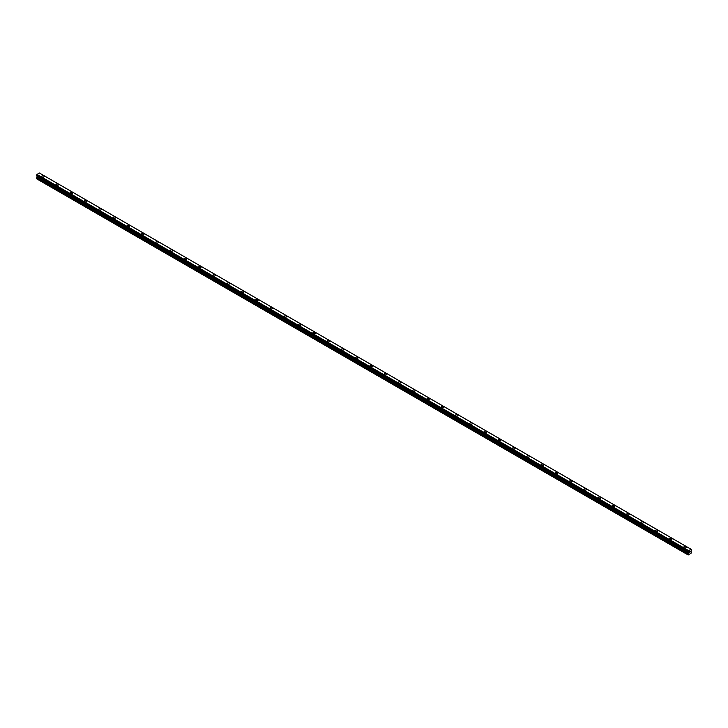 <?xml version="1.0" encoding="UTF-8"?>
<svg xmlns="http://www.w3.org/2000/svg" width="728" height="728" viewBox="0 0 728 728"><rect width="100%" height="100%" fill="white"/><g stroke="black" fill="none" stroke-linecap="round" stroke-linejoin="round"><path stroke-width="1.09" d="M41.678 176.458A1.265 0.728 180 0 1 42.461 175.785A1.265 0.728 180 0 1 43.835 175.939A1.265 0.728 180 0 1 44.199 176.458A1.265 0.728 180 0 1 43.425 177.132A1.265 0.728 180 0 1 42.051 176.977A1.265 0.728 180 0 1 41.678 176.458A1.265 0.728 180 0 1 42.461 175.785A1.265 0.728 180 0 1 43.835 175.948A1.265 0.728 180 0 1 44.199 176.458M55.947 184.694A1.265 0.728 180 0 1 56.729 184.02A1.265 0.728 180 0 1 58.104 184.184A1.265 0.728 180 0 1 58.468 184.703A1.265 0.728 180 0 1 57.694 185.367A1.265 0.728 180 0 1 56.32 185.212A1.265 0.728 180 0 1 55.947 184.694A1.265 0.728 180 0 1 56.729 184.029A1.265 0.728 180 0 1 58.104 184.184A1.265 0.728 180 0 1 58.468 184.694M70.216 192.938A1.265 0.728 180 0 1 70.998 192.265A1.265 0.728 180 0 1 72.372 192.419A1.265 0.728 180 0 1 72.736 192.938A1.265 0.728 180 0 1 71.963 193.612A1.265 0.728 180 0 1 70.589 193.448A1.265 0.728 180 0 1 70.216 192.938A1.265 0.728 180 0 1 70.998 192.265A1.265 0.728 180 0 1 72.372 192.419A1.265 0.728 180 0 1 72.736 192.938M84.484 201.174A1.265 0.728 180 0 1 85.267 200.5A1.265 0.728 180 0 1 86.641 200.655A1.265 0.728 180 0 1 87.005 201.174A1.265 0.728 180 0 1 86.232 201.847A1.265 0.728 180 0 1 84.858 201.683A1.265 0.728 180 0 1 84.484 201.174A1.265 0.728 180 0 1 85.267 200.5A1.265 0.728 180 0 1 86.641 200.664A1.265 0.728 180 0 1 87.005 201.174M98.753 209.418A1.265 0.728 180 0 1 99.536 208.745A1.265 0.728 180 0 1 100.91 208.9A1.265 0.728 180 0 1 101.283 209.418M100.91 208.9A1.265 0.728 180 0 1 101.283 209.409A1.265 0.728 180 0 1 100.5 210.083A1.265 0.728 180 0 1 99.126 209.928A1.265 0.728 180 0 1 98.753 209.409A1.265 0.728 180 0 1 99.536 208.736A1.265 0.728 180 0 1 100.91 208.9M113.022 217.654A1.265 0.728 180 0 1 113.805 216.98A1.265 0.728 180 0 1 115.179 217.135A1.265 0.728 180 0 1 115.552 217.654A1.265 0.728 180 0 1 114.769 218.318A1.265 0.728 180 0 1 113.395 218.163A1.265 0.728 180 0 1 113.022 217.654A1.265 0.728 180 0 1 113.805 216.98A1.265 0.728 180 0 1 115.179 217.135A1.265 0.728 180 0 1 115.552 217.654M127.291 225.889A1.265 0.728 180 0 1 128.073 225.216A1.265 0.728 180 0 1 129.447 225.371A1.265 0.728 180 0 1 129.821 225.889A1.265 0.728 180 0 1 129.038 226.563A1.265 0.728 180 0 1 127.664 226.399A1.265 0.728 180 0 1 127.291 225.889A1.265 0.728 180 0 1 128.073 225.216A1.265 0.728 180 0 1 129.447 225.38A1.265 0.728 180 0 1 129.821 225.889M141.569 234.125A1.265 0.728 180 0 1 142.342 233.451A1.265 0.728 180 0 1 143.716 233.615A1.265 0.728 180 0 1 144.089 234.125A1.265 0.728 180 0 1 143.307 234.798A1.265 0.728 180 0 1 141.933 234.644A1.265 0.728 180 0 1 141.569 234.125A1.265 0.728 180 0 1 142.342 233.461A1.265 0.728 180 0 1 143.716 233.615A1.265 0.728 180 0 1 144.089 234.125M155.838 242.36A1.265 0.728 180 0 1 156.611 241.696A1.265 0.728 180 0 1 157.985 241.851A1.265 0.728 180 0 1 158.358 242.369A1.265 0.728 180 0 1 157.576 243.034A1.265 0.728 180 0 1 156.202 242.879A1.265 0.728 180 0 1 155.838 242.36A1.265 0.728 180 0 1 156.611 241.696A1.265 0.728 180 0 1 157.985 241.851A1.265 0.728 180 0 1 158.358 242.36M170.106 250.605A1.265 0.728 180 0 1 170.88 249.931A1.265 0.728 180 0 1 172.254 250.086A1.265 0.728 180 0 1 172.627 250.605A1.265 0.728 180 0 1 171.844 251.278A1.265 0.728 180 0 1 170.47 251.114A1.265 0.728 180 0 1 170.106 250.605A1.265 0.728 180 0 1 170.88 249.931A1.265 0.728 180 0 1 172.254 250.086A1.265 0.728 180 0 1 172.627 250.605M184.375 258.84A1.265 0.728 180 0 1 185.149 258.167A1.265 0.728 180 0 1 186.523 258.331A1.265 0.728 180 0 1 186.896 258.84A1.265 0.728 180 0 1 186.113 259.514A1.265 0.728 180 0 1 184.739 259.359A1.265 0.728 180 0 1 184.375 258.84A1.265 0.728 180 0 1 185.149 258.167A1.265 0.728 180 0 1 186.523 258.331A1.265 0.728 180 0 1 186.896 258.84M198.644 267.076A1.265 0.728 180 0 1 199.417 266.403A1.265 0.728 180 0 1 200.792 266.566A1.265 0.728 180 0 1 201.165 267.085A1.265 0.728 180 0 1 200.382 267.749A1.265 0.728 180 0 1 199.008 267.595A1.265 0.728 180 0 1 198.644 267.076A1.265 0.728 180 0 1 199.417 266.412A1.265 0.728 180 0 1 200.792 266.566A1.265 0.728 180 0 1 201.165 267.076M212.913 275.321A1.265 0.728 180 0 1 213.686 274.647A1.265 0.728 180 0 1 215.06 274.802A1.265 0.728 180 0 1 215.433 275.321A1.265 0.728 180 0 1 214.651 275.994A1.265 0.728 180 0 1 213.277 275.83A1.265 0.728 180 0 1 212.913 275.321A1.265 0.728 180 0 1 213.686 274.647A1.265 0.728 180 0 1 215.06 274.802A1.265 0.728 180 0 1 215.433 275.321M227.181 283.556A1.265 0.728 180 0 1 227.955 282.883A1.265 0.728 180 0 1 229.329 283.037A1.265 0.728 180 0 1 229.702 283.556A1.265 0.728 180 0 1 228.92 284.229A1.265 0.728 180 0 1 227.546 284.075A1.265 0.728 180 0 1 227.181 283.556A1.265 0.728 180 0 1 227.955 282.883A1.265 0.728 180 0 1 229.329 283.046A1.265 0.728 180 0 1 229.702 283.556M241.45 291.791A1.265 0.728 180 0 1 242.224 291.118A1.265 0.728 180 0 1 243.607 291.282A1.265 0.728 180 0 1 243.971 291.801A1.265 0.728 180 0 1 243.198 292.465A1.265 0.728 180 0 1 241.823 292.31A1.265 0.728 180 0 1 241.45 291.791A1.265 0.728 180 0 1 242.224 291.127A1.265 0.728 180 0 1 243.607 291.282A1.265 0.728 180 0 1 243.971 291.791M255.719 300.036A1.265 0.728 180 0 1 256.502 299.363A1.265 0.728 180 0 1 257.876 299.517A1.265 0.728 180 0 1 258.24 300.036A1.265 0.728 180 0 1 257.466 300.709A1.265 0.728 180 0 1 256.092 300.546A1.265 0.728 180 0 1 255.719 300.036A1.265 0.728 180 0 1 256.502 299.363A1.265 0.728 180 0 1 257.876 299.517A1.265 0.728 180 0 1 258.24 300.036M269.988 308.272A1.265 0.728 180 0 1 270.771 307.598A1.265 0.728 180 0 1 272.145 307.753A1.265 0.728 180 0 1 272.509 308.272A1.265 0.728 180 0 1 271.735 308.945A1.265 0.728 180 0 1 270.361 308.79A1.265 0.728 180 0 1 269.988 308.272A1.265 0.728 180 0 1 270.771 307.598A1.265 0.728 180 0 1 272.145 307.762A1.265 0.728 180 0 1 272.509 308.272M284.257 316.507A1.265 0.728 180 0 1 285.039 315.834A1.265 0.728 180 0 1 286.413 315.998A1.265 0.728 180 0 1 286.777 316.516A1.265 0.728 180 0 1 286.004 317.18A1.265 0.728 180 0 1 284.63 317.026A1.265 0.728 180 0 1 284.257 316.507A1.265 0.728 180 0 1 285.039 315.843A1.265 0.728 180 0 1 286.413 315.998A1.265 0.728 180 0 1 286.777 316.507M298.526 324.752A1.265 0.728 180 0 1 299.308 324.078A1.265 0.728 180 0 1 300.682 324.233A1.265 0.728 180 0 1 301.046 324.752A1.265 0.728 180 0 1 300.273 325.416A1.265 0.728 180 0 1 298.899 325.261A1.265 0.728 180 0 1 298.526 324.752A1.265 0.728 180 0 1 299.308 324.078A1.265 0.728 180 0 1 300.682 324.233A1.265 0.728 180 0 1 301.046 324.752M312.794 332.987A1.265 0.728 180 0 1 313.577 332.314A1.265 0.728 180 0 1 314.951 332.469A1.265 0.728 180 0 1 315.315 332.987A1.265 0.728 180 0 1 314.541 333.661A1.265 0.728 180 0 1 313.167 333.497A1.265 0.728 180 0 1 312.794 332.987A1.265 0.728 180 0 1 313.577 332.314A1.265 0.728 180 0 1 314.951 332.478A1.265 0.728 180 0 1 315.315 332.987M327.063 341.223A1.265 0.728 180 0 1 327.846 340.549A1.265 0.728 180 0 1 329.22 340.713A1.265 0.728 180 0 1 329.584 341.223A1.265 0.728 180 0 1 328.81 341.896A1.265 0.728 180 0 1 327.436 341.741A1.265 0.728 180 0 1 327.063 341.223A1.265 0.728 180 0 1 327.846 340.558A1.265 0.728 180 0 1 329.22 340.713A1.265 0.728 180 0 1 329.584 341.223M341.332 349.467A1.265 0.728 180 0 1 342.115 348.794A1.265 0.728 180 0 1 343.489 348.949A1.265 0.728 180 0 1 343.862 349.467M343.489 348.949A1.265 0.728 180 0 1 343.862 349.458A1.265 0.728 180 0 1 343.079 350.132A1.265 0.728 180 0 1 341.705 349.977A1.265 0.728 180 0 1 341.332 349.458A1.265 0.728 180 0 1 342.115 348.794A1.265 0.728 180 0 1 343.489 348.949M355.601 357.703A1.265 0.728 180 0 1 356.383 357.029A1.265 0.728 180 0 1 357.757 357.184A1.265 0.728 180 0 1 358.131 357.703A1.265 0.728 180 0 1 357.348 358.376A1.265 0.728 180 0 1 355.974 358.212A1.265 0.728 180 0 1 355.601 357.703A1.265 0.728 180 0 1 356.383 357.029A1.265 0.728 180 0 1 357.757 357.193A1.265 0.728 180 0 1 358.131 357.703M369.87 365.938A1.265 0.728 180 0 1 370.652 365.265A1.265 0.728 180 0 1 372.026 365.429A1.265 0.728 180 0 1 372.399 365.938A1.265 0.728 180 0 1 371.617 366.612A1.265 0.728 180 0 1 370.243 366.457A1.265 0.728 180 0 1 369.87 365.938A1.265 0.728 180 0 1 370.652 365.265A1.265 0.728 180 0 1 372.026 365.429A1.265 0.728 180 0 1 372.399 365.938M384.138 374.174A1.265 0.728 180 0 1 384.921 373.5A1.265 0.728 180 0 1 386.295 373.664A1.265 0.728 180 0 1 386.668 374.183A1.265 0.728 180 0 1 385.886 374.847A1.265 0.728 180 0 1 384.511 374.692A1.265 0.728 180 0 1 384.138 374.174A1.265 0.728 180 0 1 384.921 373.51A1.265 0.728 180 0 1 386.295 373.664A1.265 0.728 180 0 1 386.668 374.174M398.416 382.418A1.265 0.728 180 0 1 399.19 381.745A1.265 0.728 180 0 1 400.564 381.9A1.265 0.728 180 0 1 400.937 382.418A1.265 0.728 180 0 1 400.154 383.092A1.265 0.728 180 0 1 398.78 382.928A1.265 0.728 180 0 1 398.416 382.418A1.265 0.728 180 0 1 399.19 381.745A1.265 0.728 180 0 1 400.564 381.9A1.265 0.728 180 0 1 400.937 382.418M414.833 390.144A1.265 0.728 180 0 1 415.206 390.654A1.265 0.728 180 0 1 414.423 391.327A1.265 0.728 180 0 1 413.049 391.173A1.265 0.728 180 0 1 412.685 390.654A1.265 0.728 180 0 1 413.459 389.981A1.265 0.728 180 0 1 414.833 390.144M412.685 390.654A1.265 0.728 180 0 1 413.459 389.981A1.265 0.728 180 0 1 414.833 390.135A1.265 0.728 180 0 1 415.206 390.654M426.954 398.889A1.265 0.728 180 0 1 427.727 398.216A1.265 0.728 180 0 1 429.101 398.38A1.265 0.728 180 0 1 429.474 398.899A1.265 0.728 180 0 1 428.692 399.563A1.265 0.728 180 0 1 427.318 399.408A1.265 0.728 180 0 1 426.954 398.889A1.265 0.728 180 0 1 427.727 398.225A1.265 0.728 180 0 1 429.101 398.38A1.265 0.728 180 0 1 429.474 398.889M441.223 407.134A1.265 0.728 180 0 1 441.996 406.461A1.265 0.728 180 0 1 443.37 406.615A1.265 0.728 180 0 1 443.743 407.134A1.265 0.728 180 0 1 442.961 407.807A1.265 0.728 180 0 1 441.587 407.644A1.265 0.728 180 0 1 441.223 407.134A1.265 0.728 180 0 1 441.996 406.461A1.265 0.728 180 0 1 443.37 406.615A1.265 0.728 180 0 1 443.743 407.134M455.491 415.37A1.265 0.728 180 0 1 456.265 414.696A1.265 0.728 180 0 1 457.639 414.851A1.265 0.728 180 0 1 458.012 415.37A1.265 0.728 180 0 1 457.23 416.043A1.265 0.728 180 0 1 455.855 415.888A1.265 0.728 180 0 1 455.491 415.37A1.265 0.728 180 0 1 456.265 414.696A1.265 0.728 180 0 1 457.639 414.86A1.265 0.728 180 0 1 458.012 415.37M469.76 423.605A1.265 0.728 180 0 1 470.534 422.932A1.265 0.728 180 0 1 471.908 423.095A1.265 0.728 180 0 1 472.281 423.614A1.265 0.728 180 0 1 471.498 424.278A1.265 0.728 180 0 1 470.124 424.124A1.265 0.728 180 0 1 469.76 423.605A1.265 0.728 180 0 1 470.534 422.941A1.265 0.728 180 0 1 471.908 423.095A1.265 0.728 180 0 1 472.281 423.605M484.029 431.85A1.265 0.728 180 0 1 484.803 431.176A1.265 0.728 180 0 1 486.177 431.331A1.265 0.728 180 0 1 486.55 431.85A1.265 0.728 180 0 1 485.776 432.523A1.265 0.728 180 0 1 484.393 432.359A1.265 0.728 180 0 1 484.029 431.85A1.265 0.728 180 0 1 484.803 431.176A1.265 0.728 180 0 1 486.177 431.331A1.265 0.728 180 0 1 486.55 431.85M498.298 440.085A1.265 0.728 180 0 1 499.08 439.412A1.265 0.728 180 0 1 500.455 439.566A1.265 0.728 180 0 1 500.819 440.085A1.265 0.728 180 0 1 500.045 440.759A1.265 0.728 180 0 1 498.671 440.595A1.265 0.728 180 0 1 498.298 440.085A1.265 0.728 180 0 1 499.08 439.412A1.265 0.728 180 0 1 500.455 439.576A1.265 0.728 180 0 1 500.819 440.085M512.567 448.321A1.265 0.728 180 0 1 513.349 447.647A1.265 0.728 180 0 1 514.723 447.811A1.265 0.728 180 0 1 515.087 448.33A1.265 0.728 180 0 1 514.314 448.994A1.265 0.728 180 0 1 512.94 448.839A1.265 0.728 180 0 1 512.567 448.321A1.265 0.728 180 0 1 513.349 447.656A1.265 0.728 180 0 1 514.723 447.811A1.265 0.728 180 0 1 515.087 448.321M526.835 456.565A1.265 0.728 180 0 1 527.618 455.892A1.265 0.728 180 0 1 528.992 456.046A1.265 0.728 180 0 1 529.356 456.565A1.265 0.728 180 0 1 528.583 457.23A1.265 0.728 180 0 1 527.209 457.075A1.265 0.728 180 0 1 526.835 456.565A1.265 0.728 180 0 1 527.618 455.892A1.265 0.728 180 0 1 528.992 456.046A1.265 0.728 180 0 1 529.356 456.565M541.104 464.801A1.265 0.728 180 0 1 541.887 464.127A1.265 0.728 180 0 1 543.261 464.282A1.265 0.728 180 0 1 543.625 464.801A1.265 0.728 180 0 1 542.851 465.474A1.265 0.728 180 0 1 541.477 465.31A1.265 0.728 180 0 1 541.104 464.801A1.265 0.728 180 0 1 541.887 464.127A1.265 0.728 180 0 1 543.261 464.291A1.265 0.728 180 0 1 543.625 464.801M555.373 473.036A1.265 0.728 180 0 1 556.156 472.363A1.265 0.728 180 0 1 557.53 472.527A1.265 0.728 180 0 1 557.894 473.036A1.265 0.728 180 0 1 557.12 473.71A1.265 0.728 180 0 1 555.746 473.555A1.265 0.728 180 0 1 555.373 473.036A1.265 0.728 180 0 1 556.156 472.372A1.265 0.728 180 0 1 557.53 472.527A1.265 0.728 180 0 1 557.894 473.036M569.642 481.281A1.265 0.728 180 0 1 570.424 480.607A1.265 0.728 180 0 1 571.798 480.762A1.265 0.728 180 0 1 572.163 481.281M571.798 480.762A1.265 0.728 180 0 1 572.163 481.272A1.265 0.728 180 0 1 571.389 481.945A1.265 0.728 180 0 1 570.015 481.79A1.265 0.728 180 0 1 569.642 481.272A1.265 0.728 180 0 1 570.424 480.607A1.265 0.728 180 0 1 571.798 480.762M583.911 489.516A1.265 0.728 180 0 1 584.693 488.843A1.265 0.728 180 0 1 586.067 488.998A1.265 0.728 180 0 1 586.431 489.516A1.265 0.728 180 0 1 585.658 490.19A1.265 0.728 180 0 1 584.284 490.026A1.265 0.728 180 0 1 583.911 489.516A1.265 0.728 180 0 1 584.693 488.843A1.265 0.728 180 0 1 586.067 488.998A1.265 0.728 180 0 1 586.431 489.516M598.179 497.752A1.265 0.728 180 0 1 598.962 497.078A1.265 0.728 180 0 1 600.336 497.233A1.265 0.728 180 0 1 600.709 497.752A1.265 0.728 180 0 1 599.927 498.425A1.265 0.728 180 0 1 598.553 498.27A1.265 0.728 180 0 1 598.179 497.752A1.265 0.728 180 0 1 598.962 497.078A1.265 0.728 180 0 1 600.336 497.242A1.265 0.728 180 0 1 600.709 497.752M612.448 505.987A1.265 0.728 180 0 1 613.231 505.314A1.265 0.728 180 0 1 614.605 505.478A1.265 0.728 180 0 1 614.978 505.996A1.265 0.728 180 0 1 614.195 506.661A1.265 0.728 180 0 1 612.821 506.506A1.265 0.728 180 0 1 612.448 505.987A1.265 0.728 180 0 1 613.231 505.323A1.265 0.728 180 0 1 614.605 505.478A1.265 0.728 180 0 1 614.978 505.987M626.717 514.232A1.265 0.728 180 0 1 627.5 513.559A1.265 0.728 180 0 1 628.874 513.713A1.265 0.728 180 0 1 629.247 514.232A1.265 0.728 180 0 1 628.464 514.905A1.265 0.728 180 0 1 627.09 514.741A1.265 0.728 180 0 1 626.717 514.232A1.265 0.728 180 0 1 627.5 513.559A1.265 0.728 180 0 1 628.874 513.713A1.265 0.728 180 0 1 629.247 514.232M643.143 521.958A1.265 0.728 180 0 1 643.516 522.467A1.265 0.728 180 0 1 642.733 523.141A1.265 0.728 180 0 1 641.359 522.986A1.265 0.728 180 0 1 640.995 522.467A1.265 0.728 180 0 1 641.768 521.794A1.265 0.728 180 0 1 643.143 521.958M640.995 522.467A1.265 0.728 180 0 1 641.768 521.794A1.265 0.728 180 0 1 643.143 521.949A1.265 0.728 180 0 1 643.516 522.467M655.264 530.703A1.265 0.728 180 0 1 656.037 530.03A1.265 0.728 180 0 1 657.411 530.193A1.265 0.728 180 0 1 657.784 530.712A1.265 0.728 180 0 1 657.002 531.376A1.265 0.728 180 0 1 655.628 531.222A1.265 0.728 180 0 1 655.264 530.703A1.265 0.728 180 0 1 656.037 530.039A1.265 0.728 180 0 1 657.411 530.193A1.265 0.728 180 0 1 657.784 530.703M669.533 538.947A1.265 0.728 180 0 1 670.306 538.274A1.265 0.728 180 0 1 671.68 538.429A1.265 0.728 180 0 1 672.053 538.947A1.265 0.728 180 0 1 671.271 539.621A1.265 0.728 180 0 1 669.896 539.457A1.265 0.728 180 0 1 669.533 538.947A1.265 0.728 180 0 1 670.306 538.274A1.265 0.728 180 0 1 671.68 538.429A1.265 0.728 180 0 1 672.053 538.947M683.801 547.183A1.265 0.728 180 0 1 684.575 546.51A1.265 0.728 180 0 1 685.949 546.664A1.265 0.728 180 0 1 686.322 547.183A1.265 0.728 180 0 1 685.539 547.856A1.265 0.728 180 0 1 684.165 547.702A1.265 0.728 180 0 1 683.801 547.183A1.265 0.728 180 0 1 684.575 546.51A1.265 0.728 180 0 1 685.949 546.673A1.265 0.728 180 0 1 686.322 547.183M689.289 552.698L689.698 551.651M689.935 552.325L690.335 551.442M688.133 551.961L688.615 550.623L691.063 549.249L691.6 549.631L690.954 551.16L691.6 552.825L688.197 554.982L688.652 552.998L37.019 176.777L36.4 177.969L36.4 178.669L688.033 554.882M39.43 173.027L691.072 549.249L39.43 173.027L36.982 174.401L36.427 175.739L688.042 551.933L36.4 175.685M688.652 552.998L688.197 552.006M37.037 176.212L37.019 176.777M36.928 176.049L688.57 552.361M36.982 174.401L688.615 550.623L36.973 174.42M691.018 549.24L39.385 173.018M688.561 550.705L36.928 174.483M688.561 552.279L36.928 176.067M688.606 552.388L36.955 176.167M688.279 551.233L36.646 175.011M688.206 551.351L36.573 175.139M688.197 551.396L36.564 175.175M688.133 551.515L36.5 175.302M688.096 551.542L36.464 175.33M688.033 551.688L36.4 175.475M688.679 552.47L37.046 176.258M688.679 552.907L37.046 176.686M688.106 553.953L36.473 177.732M688.033 554.19L36.4 177.969M688.06 551.961L36.427 175.739M688.233 552.079L36.6 175.858"/></g></svg>
